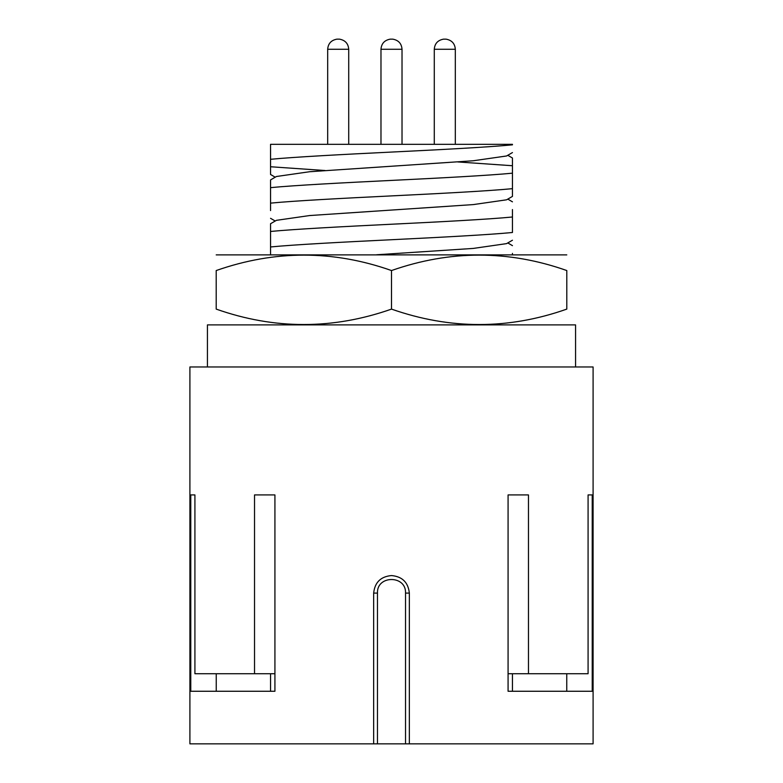 <?xml version="1.0" encoding="UTF-8"?>
<svg xmlns="http://www.w3.org/2000/svg" width="783" height="783" viewBox="0 0 783 783"><rect width="100%" height="100%" fill="white"/><g stroke="black" fill="none" stroke-linecap="round" stroke-linejoin="round"><path stroke-width="1.17" d="M337.767 39.15L339.479 39.15C345.205 40.207 348.288 43.584 348.719 49.27L327.685 49.27C328.106 43.584 331.189 40.207 336.915 39.15L337.767 39.15M445.468 39.15L446.085 39.15C451.811 40.207 454.894 43.584 455.315 49.27L434.281 49.27C434.712 43.584 437.795 40.207 443.521 39.15L445.468 39.15M512.454 209.56L512.454 232.492C488.778 234.783 439.987 237.366 391.5 239.725C343.013 242.074 294.222 244.658 270.546 246.958L270.546 254.769M457.859 161.954L512.454 165.732L512.454 196.396L506.591 199.802L473.314 204.588L309.686 215.54L276.409 220.336L270.546 223.732L270.546 231.465C294.222 229.174 343.013 226.59 391.5 224.232C439.987 221.883 488.778 219.299 512.454 216.999M270.546 231.465L270.546 246.958M512.454 188.664C488.778 190.964 439.987 193.538 391.5 195.897C343.013 198.256 294.222 200.83 270.546 203.13L270.546 210.578M512.454 152.577L506.591 155.974L473.314 160.76L309.686 171.722L276.409 176.508L270.546 179.914L270.546 187.646C294.222 185.346 343.013 182.772 391.5 180.413C439.987 178.054 488.778 175.47 512.454 173.18M270.546 187.646L270.546 203.13M270.546 159.301L270.546 144.326L512.454 144.326L512.454 144.835C488.778 147.135 439.987 149.719 391.5 152.068C343.013 154.427 294.222 157.011 270.546 159.301L270.546 166.75L325.141 170.528M391.392 39.15L392.782 39.15C398.508 40.207 401.591 43.584 402.022 49.27L380.978 49.27C381.409 43.584 384.492 40.207 390.218 39.15L391.392 39.15M566.794 254.886L216.206 254.886M391.5 270.546C333.215 249.992 274.774 249.992 216.206 270.546L216.206 309.109C216.206 329.663 216.206 329.663 216.206 309.109C216.206 329.663 216.206 329.663 216.206 309.109C274.49 329.663 332.922 329.663 391.5 309.109C450.108 329.672 508.539 329.672 566.794 309.109C566.794 329.663 566.794 329.663 566.794 309.109C566.794 329.663 566.794 329.663 566.794 309.109L566.794 270.546C508.539 249.983 450.108 249.983 391.5 270.546L391.5 309.109M566.794 270.546C566.794 249.992 566.794 249.992 566.794 270.546M207.436 366.963L207.436 324.886L575.564 324.886L575.564 366.963M592.222 494.925L588.082 494.925L588.082 673.732L528.476 673.732L528.476 494.925L508.079 494.925L508.079 691.262L592.222 691.262L592.222 494.925L588.082 494.925M409.343 743.85L593.093 743.85L593.093 366.963L189.907 366.963L189.907 743.85L373.657 743.85L373.657 593.093C374.803 582.376 380.753 576.533 391.5 575.564C402.247 576.533 408.197 582.376 409.343 593.093L409.343 743.85L373.657 743.85M254.524 673.732L194.918 673.732L194.918 494.925L190.778 494.925L190.778 691.262L274.921 691.262L274.921 494.925L254.524 494.925L254.524 673.732L274.921 673.732M270.546 673.732L270.546 691.262M512.454 691.262L512.454 673.732M566.755 691.262L566.755 673.732M216.245 673.732L216.245 691.262M190.778 494.925L194.918 494.925M528.476 673.732L508.079 673.732M405.525 743.85L405.525 593.093C406.348 574.996 376.633 575.016 377.475 593.093L377.475 743.85M216.206 270.546C216.206 249.992 216.206 249.992 216.206 270.546M275.215 177.193L270.546 174.482L270.546 166.75M512.454 144.835L512.454 144.326M512.454 165.732L512.454 158L507.785 155.288M512.454 240.224L506.591 243.621L473.314 248.417L376.564 254.769M512.454 253.379L512.454 254.769M373.657 593.093L377.475 593.093M409.343 593.093L405.525 593.093M348.719 144.326L348.719 49.27M455.315 144.326L455.315 49.27M402.022 144.326L402.022 49.27M380.978 144.326L380.978 49.27M507.785 199.107L512.454 201.828M507.785 242.936L512.454 245.647M270.546 218.31L275.215 221.021M434.281 144.326L434.281 49.27M327.685 144.326L327.685 49.27"/></g></svg>
